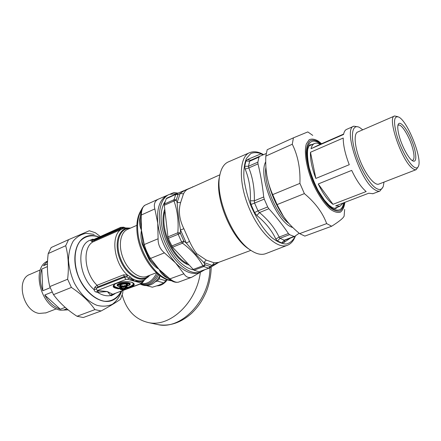<?xml version="1.0" encoding="UTF-8"?>
<svg xmlns="http://www.w3.org/2000/svg" width="441" height="441" viewBox="0 0 441 441"><rect width="100%" height="100%" fill="white"/><g stroke="black" fill="none" stroke-linecap="round" stroke-linejoin="round"><path stroke-width="0.66" d="M266.061 253.525L265.609 253.702C261.105 255.284 255.824 253.917 249.755 249.6C231.624 237.429 214.96 196.002 219.816 175.176C221.272 168.032 224.21 163.567 228.625 161.786L249.226 152.845M266.199 153.534L259.705 156.307L258.999 157.128L257.864 162.167L257.996 163.898C260.598 174.399 262.5 185.429 263.712 196.973L264.253 199.123L267.67 206.928L268.856 208.725C276.275 216.906 282.797 225.175 288.431 233.532L289.539 234.656L294.406 236.574L299.174 233.25M293.695 236.574L284.208 240.191L285.162 240.102M288.431 233.532L279.131 237.076L279.996 238.311L284.208 240.191L281.876 242.947L283.822 242.567L290.432 238.09M267.67 206.928L257.996 210.853L259.484 212.551L256.816 215.478C265.482 222.545 271.81 230.4 275.796 239.033L277.483 241.023L281.876 242.947M263.712 196.973L254.336 200.809L254.595 203.097L257.996 210.853L254.545 212.562L256.816 215.478M257.864 162.167L248.448 166.274L248.84 167.911L245.141 169.09C249.093 178.588 250.83 189.15 250.356 200.771L251.006 204.508L254.545 212.562M259.705 156.307L250.659 160.276L249.656 161.235L248.448 166.274L244.7 166.235L245.141 169.09M262.935 154.686L260.863 153.903L247.467 159.526L245.984 161.004L244.7 166.235M294.423 236.569L285.057 240.141L283.822 242.567M263.586 154.653L260.863 153.903M250.659 160.276L247.467 159.526M257.996 163.898L248.84 167.911C252.798 177.756 254.628 188.72 254.336 200.809L250.356 200.771M268.856 208.725L259.484 212.551C268.371 220.065 274.919 228.24 279.131 237.076L275.796 239.033M219.789 175.292L219.348 177.288C214.701 197.265 230.593 236.773 247.98 248.454L250.488 250.119M198.902 271.783L193.974 270.19L203.764 266.535L208.648 268.172L210.368 266.403L209.712 267.908L198.902 271.783L209.243 268.128M203.764 266.535L202.893 265.802L205.037 264.594L205.302 264.854L203.764 266.535M193.974 270.19L172.569 247.192L169.542 241.21L167.944 236.867L164.306 205.28L164.399 204.018L166.274 198.704L166.825 198.119L176.422 193.797L178.285 194.36L178.043 194.591L175.794 194.42L176.422 193.797L193.351 186.73M168.352 238.305L178.158 234.265L181.62 241.999L183.776 240.924L184.106 241.326L182.491 243.2L181.62 241.999L171.786 245.973M178.158 234.265L177.833 232.776L180.325 232.865L180.408 233.388L178.158 234.265M166.274 198.704L175.794 194.42L173.986 199.745L176.295 199.779L176.328 200.181L173.986 200.975L173.986 199.745L164.399 204.018M219.894 174.796L188.015 189.128C186.278 189.773 184.768 191.339 183.484 193.831L180.149 193.511L178.285 194.36M176.328 200.181L177.117 202.595L180.617 202.546C178.23 210.82 179.316 219.552 183.886 228.741L180.468 229.926L180.325 232.865M184.106 241.326L186.35 243.096L189.514 241.365C191.818 246.365 194.233 250.482 196.763 253.718L206.239 260.069L203.841 262.56L205.037 264.594M210.368 266.403L212.149 265.399L214.177 262.83L218.422 262.45M189.746 188.346C186.526 189.283 183.324 191.008 180.149 193.511L177.117 202.595C177.69 211.002 178.803 220.114 180.468 229.926L186.35 243.096L195.776 254.297L203.841 262.56L212.149 265.399L218.89 262.274M68.564 239.661L51.173 247.533L48.218 253.558C46.746 265.223 47.264 276.237 49.783 286.6L53.493 294.649C59.502 302.802 67.346 310.006 77.015 316.269L83.283 317.531L101.143 310.966L94.931 309.615C89.363 301.589 81.519 294.197 71.392 287.438L67.627 279.236C69.039 266.965 68.399 255.797 65.703 245.725L68.564 239.661L89.314 230.748L95.317 232.738L100.168 236.415M94.17 234.386L86.177 233.333C81.083 234.237 76.762 236.839 73.206 241.128C70.301 246.315 68.713 252.583 68.449 259.942C69.033 267.643 70.968 275.278 74.242 282.852C79.992 293.7 88.244 301.815 96.866 305.288C102.555 306.727 107.731 306.385 112.394 304.251C116.551 301.17 119.643 296.782 121.666 291.093M122.94 290.608L122.736 293.116L120.476 299.29C116.358 302.261 109.914 306.153 101.143 310.966M49.783 286.6L67.627 279.236M71.392 287.438L53.493 294.649M65.703 245.725L48.218 253.558M77.015 316.269L94.931 309.615M344.658 209.414L344.118 216.096C343.263 218.168 339.112 221.542 331.671 226.233L326.671 223.598C322.641 212.661 315.21 202.667 304.367 193.61L299.919 183.368C300.47 168.666 297.923 155.623 292.289 144.235L293.408 137.846L307.807 131.92L312.752 135.404M286.821 220.947L283.243 216.118C274.947 203.566 269.473 189.966 266.827 175.314L266.177 170.358M293.408 137.846L267.196 149.714L265.824 156.086C265.532 163.104 265.857 169.449 266.811 175.132C267.803 181.427 269.76 187.916 272.687 194.608L277.058 204.607L283.447 216.371C287.4 222.303 292.796 228.052 299.637 233.631L304.83 236.095L331.671 226.233M292.289 144.235L265.824 156.086M299.637 233.631L326.671 223.598M304.367 193.61L277.058 204.607M272.687 194.608L299.919 183.368M310.993 148.727C311.704 145.899 312.934 144.135 314.681 143.435C316.274 142.84 318.137 143.127 320.271 144.312L310.993 148.727L343.556 134.488C344.101 131.666 345.165 129.941 346.758 129.312L353.561 126.313M343.115 203.031L339.956 206.267L335.667 205.881L368.72 193.23L372.948 193.693M332.972 204.321C327.845 200.462 322.933 193.676 318.242 183.969L332.972 204.321L366.162 191.548C361.262 187.442 356.438 180.391 351.697 170.386L318.242 183.969M315.85 178.44C311.93 168.242 310.144 159.515 310.486 152.266L315.85 178.44L349.261 164.697C345.215 154.223 343.203 145.337 343.23 138.033L310.486 152.266M320.271 144.312L343.638 134.081M358.169 126.887L353.853 126.187C342.778 127.896 360.154 181.268 374.8 189.696C376.823 191.052 378.538 191.493 379.938 191.03L382.959 187.078M384.006 182.1L383.295 186.245C381.994 189.845 379.475 190.435 375.743 188.026C368.56 183.274 358.522 165.16 354.421 149.19C350.231 133.165 352.932 123.656 359.685 127.548L362.734 129.825M378.957 184.051L378.758 184.129C374.591 185.744 365.898 175.083 360.242 160.943C354.531 146.82 353.528 133.391 357.778 131.98L394.408 116.066M397.892 125.525L398.46 125.128C401.619 123.557 409.882 137.399 412.793 148.876C414.479 155.557 414.43 159.394 412.649 160.392L412.087 160.458M399.011 135.299C401.619 145.734 408.598 158.749 412.594 160.789C417.274 163.578 416.668 152.586 411.751 140.514C406.938 128.403 399.64 119.754 398.085 124.726C397.451 126.837 397.76 130.365 399.011 135.299M413.36 166.555C408.146 162.398 400.467 147.967 396.784 135.189C393.245 121.402 393.918 115.371 398.802 117.097C407.467 121.115 422.202 157.751 418.515 166.097C417.649 168.423 415.929 168.578 413.36 166.555M397.743 116.656L394.607 115.977C386.774 116.865 401.503 160.596 412.379 168.28C413.923 169.515 415.196 169.972 416.199 169.647L418.266 166.676M42.777 290.768C39.844 282.808 39.53 275.559 41.829 269.032L42.777 290.768L50.213 287.708M60.345 309.235C54.072 307.101 48.868 302.361 44.739 295.023L60.345 309.235L65.213 307.36M47.446 263.911L43.438 265.747L47.545 261.337M68.024 309.731L63.78 309.946L66.856 308.766M47.446 263.994L43.438 265.747M44.739 295.023L52.126 292.025M41.829 269.032L47.413 266.607M68.168 309.847L60.665 310.221C41.074 307.542 30.787 268.122 47.562 261.1M45.985 312.856L39.221 313.43C22.811 311.291 15.452 278.988 30.087 274.335L40.363 269.87M169.162 279.136L183.886 273.789C186.03 277.036 188.654 278.194 191.758 277.251L200.407 272.185M191.763 277.251L178.533 282.119C175.573 282.764 172.459 281.777 169.195 279.159L164.956 275.829L159.041 269.319L170.044 278.96C173.567 281.667 176.394 282.72 178.533 282.119L178.677 282.064M177.927 193.141L174.024 192.496L170.369 194.018M199.371 272.566L198.874 272.747C191.829 274.925 184.062 271.65 175.579 262.924C165.788 251.794 159.846 238.542 157.751 223.163C156.566 208.295 159.851 198.968 167.608 195.187L158.396 199.134C154.791 200.898 153.606 204.161 154.835 208.929L140.497 215.373L140.266 220.34L143.071 243.906M158.148 199.244L144.995 205.197C142.845 206.3 141.611 209.552 141.28 214.96L141.434 230.185C139.786 226.591 139.202 222.843 139.698 218.951L140.503 215.324M143.617 245.83L144.279 244.518L158.099 238.768C157.999 244.551 160.105 249.248 164.421 252.853L150.535 258.409L149.041 257.869M144.279 244.518C145.684 249.606 147.768 254.237 150.535 258.409L159.041 269.319C155.083 266.97 151.754 263.707 149.047 259.523L142.25 244.435C140.877 239.562 140.602 234.81 141.434 230.185L144.279 244.518M204.591 269.853L200.666 272.086C189.889 276.138 172.778 262.175 164.383 241.111C155.849 220.098 158.666 198.527 169.405 194.376L176.83 193.621M165.083 201.631C163.142 204.486 161.908 208.202 161.367 212.771C159.19 228.89 169.096 253.514 181.94 263.9C185.865 267.18 189.674 269.153 193.367 269.809M167.608 195.187L168.776 194.657M158.099 238.768L157.751 223.163L154.835 208.929M183.886 273.789L175.579 262.924L164.421 252.853M159.631 269.925L150.811 260.565M159.372 269.98L159.405 270.052C160.866 273.078 163.032 275.471 165.904 277.229L166.56 277.13M164.956 275.829L165.353 276.154L164.956 275.829M150.072 259.446L151.208 261.133L149.141 258.062L143.557 245.676L142.746 242.737M143.077 243.983L142.25 244.435M149.968 259.325L149.047 259.523M140.326 218.449L139.698 218.951M122.19 295.018C126.49 310.304 135.255 319.493 148.49 322.586C169.972 327.553 196.653 302.609 200.374 272.202M167.343 279.715C164.394 283.739 160.959 285.779 157.051 285.84M159.967 275.708C155.64 283.177 150.315 286.413 143.987 285.426L143.314 285.244M98.96 236.944C94.297 235.114 89.947 235.009 85.918 236.635C75.251 240.858 71.37 259.314 78.371 276.524C85.24 293.789 100.928 304.681 111.667 300.641C115.878 299.081 119.048 295.955 121.176 291.275M120.696 285.647L118.91 286.485L118.188 286.203L118.91 286.485C114.55 283.552 133.513 282.179 128.348 285.796L127.372 285.536C130.409 283.028 117.499 283.965 119.974 286.071L120.349 285.95L120.327 285.029C122.989 283.883 125.238 283.679 127.085 284.423L126.942 285.327L126.468 285.167L126.947 285.443M120.382 285.878L119.208 286.385M120.84 285.592L121.01 285.294L120.746 285.481L120.498 284.892M126.352 285.189L126.854 284.285M126.253 286.744L128.171 287.367L130.101 286.38C133.27 285.062 133.998 283.795 132.283 282.565M114.831 284.219C113.48 285.559 114.109 286.606 116.716 287.361L118.497 288.078L120.68 287.119M120.415 287.003L119.759 286.363L121.247 285.79L123.519 286.027L125.889 285.454L127.262 285.818L127.08 286.215M124.814 285.531L123.309 286.231L121.247 285.79M114.191 284.699C113.315 285.928 114.087 286.887 116.501 287.565L118.497 288.078L118.194 288.844L119.263 288.761L121.953 287.73L121.628 287.477L121.997 287.383L120.801 287.074L123.745 286.661L123.519 286.027L123.315 286.694L119.98 286.54L121.468 285.966L121.479 286.43L122.124 286.38L122.328 285.713M127.262 285.818L125.674 285.658L125.685 286.121L125.04 286.17L125.029 285.707L125.889 285.454M125.294 287.069L127.047 286.022L126.65 286.518M125.85 286.898L127.747 287.4L127.752 287.857L128.502 288.083L127.438 288.16L127.752 287.857L125.106 287.19L127.195 286.126M116.716 287.361L116.292 287.967L119.263 288.761M120.47 286.815L120.801 287.074L120.47 286.815M121.049 288.734L123.375 289.197L121.446 288.579M123.563 287.852L123.276 287.874M123.607 287.852L126.435 288.541L126.391 288.888L126.087 288.491M125.128 288.276L123.16 289.026L122.956 289.682L123.706 289.908L126.391 288.888M122.885 287.973L123.954 287.896L120.189 289.004L122.956 289.682L122.642 289.985L123.706 289.908M98.464 290.625L107.395 291.567L97.455 292.267L98.464 290.625L97.5 290.487L126.01 279.39L124.384 277.268L126.892 276.926L134.433 281.176L142.404 281.672L141.17 283.034L141.076 283.524L141.622 283.519L112.813 294.257L111.325 295.757L110.724 295.503L112.19 294.009L107.395 291.567L110.724 295.503C106.54 296.38 102.114 295.299 97.455 292.267L96.513 292.151C95.195 291.914 94.368 291.054 94.021 289.577L96.287 289.131L96.711 288.111L94.876 287.157L94.021 289.577C78.057 276.11 76.232 244.22 90.488 240.119L92.66 239.176L93.001 239.579M97.891 286.848L97.081 285.283L123.502 274.859L124.329 276.468L97.891 286.848L96.711 288.111L124.384 277.268L124.329 276.468L126.892 276.92L127.581 275.057L130.288 276.882L134.433 281.176L140.85 280.884L142.917 280.421L142.404 281.672L143.38 281.496M144.543 279.903L143.435 281.237M96.513 292.151L97.5 290.487L96.287 289.131M126.01 279.39L127.548 279.28L130.288 276.882M141.66 283.502L143.369 281.567M127.438 288.16L124.952 287.515L125.487 287.036M121.644 287.334L119.809 286.694M124.07 286.92L123.745 286.661L125.04 286.17L125.365 286.43L123 287.003M120.487 288.905L123.16 287.89M120.189 289.004L120.156 289.346L120.685 288.872M127.995 285.746L129.296 285.206L128.133 285.812L126.473 285.173M94.468 240.389L93.222 240.306L91.585 241.442L93.867 241.486L94.468 240.389L120.128 229.088L120.674 227.352L92.715 239.992L93.222 240.306L120.062 228.471L122.471 227.837L120.128 229.088L119.561 230.196L122.394 228.94M120.674 227.352L123.712 227.198L124.219 227.528L122.477 227.837M123.794 227.225L125.575 227.969M92.715 239.992L90.488 240.119L91.585 241.442M93.514 239.353L92.66 239.176M113.613 294.147L113.712 294.428L111.325 295.757M122.306 227.942L123.1 228.642M119.561 230.196L93.867 241.486C82.175 246.166 83.801 272.808 97.081 285.283L94.876 287.157M115.145 293.563L113.712 294.428L113.872 294.048M123.502 274.859L127.581 275.057M126.699 276.81L127.339 274.941C112.913 262.246 110.388 232.589 122.83 228.747L123.403 228.526L122.83 228.747M130.437 278.999L131.754 278.348C134.929 280.255 137.961 281.099 140.85 280.884L140.249 281.722M122.471 227.837L123.348 228.548M125.79 227.936L123.403 228.526M144.631 279.864L142.917 280.421M160.105 275.812L159.184 278.828L165.728 280.73L166.384 279.346M159.184 278.828L157.294 281.06L155.381 281.782M151.092 286.848L152.388 287.201L158.71 285.255L163.848 282.935L157.294 281.06M163.848 282.935L165.728 280.73M146.814 285.68L152.388 287.201M287.587 245.196L287.19 245.345C276.948 249.468 258.63 231.922 248.459 206.471C238.168 181.064 239.419 156.191 249.865 152.569C254.159 151.054 258.718 151.743 263.542 154.648M295.321 235.99C293.182 240.422 290.145 243.107 286.203 244.049C281.832 243.851 277.02 241.696 271.761 237.578C263.784 230.081 256.067 218.179 250.416 204.481C247.103 195.209 244.926 186.311 243.879 177.795C243.564 169.873 244.413 163.418 246.431 158.424L250.775 153.545C254.49 152.057 258.713 152.426 263.453 154.653M289.539 234.656L279.996 238.311L277.483 241.023M264.253 199.123L251.006 204.508M258.999 157.128L249.656 161.235L245.984 161.004M262.175 154.168L263.172 154.664M288.976 223.504C276.094 214.53 263.084 182.817 265.917 167.249M292.796 227.528C276.976 223.416 257.538 176.317 265.719 161.825M172.569 247.192L182.491 243.2C191.681 250.036 198.478 257.572 202.893 265.802L193.015 269.501M164.306 205.28L173.986 200.975C177.453 210.44 178.732 221.04 177.833 232.776L167.944 236.867M210.048 266.463L205.302 264.854M183.776 240.924L180.408 233.388M176.295 199.779L178.043 194.591M180.617 202.546L183.484 193.831M189.514 241.365L183.886 228.741M214.177 262.83L206.239 260.069M195.776 254.297L196.763 253.718M188.445 264.975C180.281 261.552 173.407 253.751 167.812 241.58C162.751 229.116 161.676 218.477 164.581 209.668M164.741 211.774C162.762 220.318 164.058 230.136 168.622 241.233C173.55 252.092 179.68 259.523 187.023 263.525M344.465 202.513C343.677 206.768 342.1 209.613 339.741 211.052C336.974 211.537 333.721 210.374 329.978 207.557C323.931 201.84 318.369 193.351 313.297 182.083C308.722 170.546 306.374 160.331 306.258 151.439C306.693 146.395 307.961 142.84 310.067 140.762C312.575 139.648 315.558 140.117 319.019 142.167L321.208 143.898M321.572 143.738L318.49 141.197C314.868 139.042 311.748 138.568 309.135 139.769L306.335 143.942C303.838 152.046 306.401 167.905 312.923 183.368C318.071 194.729 324.455 204.122 330.48 209.365C334.344 212.038 337.663 212.964 340.43 212.143C342.756 210.324 344.245 207.066 344.89 202.353M320.524 144.201C310.927 136.197 304.45 144.323 307.879 162.79C311.159 181.157 323.65 203.72 333.098 208.814C338.82 211.724 342.359 209.723 343.704 202.805M310.117 144.852L312.46 144.416M337.993 207.016L335.998 208.356C335.607 208.78 334.267 208.444 331.985 207.353L328.931 205.071L324.51 200.28L318.341 190.898C314.466 183.368 311.401 175.595 309.152 167.58C307.57 159.929 307.118 153.722 307.796 148.97C310.067 142.95 309.604 145.888 310.403 144.731L310.095 144.869M168.17 278.381L165.904 277.229M171.174 280.498C156.753 278.337 139.577 253.74 137.829 231.74C137.041 222.832 138.209 215.682 141.34 210.296M209.938 267.775C209.888 300.106 181.323 330.243 157.933 324.615L156.213 324.245M129.577 284.903C132.824 281.264 114.351 282.913 117.846 285.955L118.188 286.203C114.881 283.331 132.355 281.771 129.296 285.206L129.577 284.903M129.202 285.299C135.547 280.785 111.887 282.764 118.127 286.231M126.247 284.914L126.501 284.164M120.823 284.704L121.01 285.294M119.726 286.716L119.759 286.363M130.101 286.38L128.171 287.367L128.182 287.824L130.564 286.92C133.673 285.652 134.582 284.39 133.292 283.128L133.044 282.946L133.292 283.128C131.098 280.564 116.066 281.898 114.032 284.853C112.924 286.192 113.673 287.229 116.292 287.967L115.972 288.271L118.194 288.844M128.502 288.083L130.889 287.179L130.316 286.551C133.287 285.344 134.18 284.131 132.995 282.918M121.077 287.218L118.927 288.045L118.938 288.508L121.628 287.477L121.258 287.267M126.611 286.363L125.685 286.121L125.365 286.43L126.291 286.672L126.611 286.363M125.52 288.375L123.375 289.197L123.381 289.649L126.071 288.629L125.702 288.425M127.548 279.28L141.17 283.034M112.19 294.009L112.813 294.257L141.076 283.524M124.996 287.163L124.952 287.515M121.953 287.73L121.997 287.383M130.889 287.179C137.691 284.704 133.419 281.044 124.164 281.76C114.914 282.367 109.583 286.76 115.972 288.271M126.435 288.541L123.954 287.896M120.156 289.346L122.642 289.985M141.837 284.842L142.515 285.024C149.03 286.011 154.444 282.598 158.754 274.793M157.724 273.944C153.11 282.4 147.388 285.724 140.558 283.921M156.698 273.045C152.795 280.752 147.685 284.274 141.357 283.618M121.11 291.303C117.659 298.011 111.771 301.666 104.6 301.247C94.826 299.753 84.319 290.04 78.608 276.777C73.382 263.316 74.088 249.077 80.053 241.244C85.163 235.974 91.447 234.551 98.9 236.971M149.637 275.316C142.895 284.462 126.986 276.678 120.2 259.881C113.183 243.173 119.004 226.442 130.249 228.218M129.626 228.488C119.285 227.936 114.428 243.912 120.994 259.556C127.35 275.278 142.046 283.205 148.997 275.564M136.848 225.334L127.692 229.337C120.31 232.175 118.001 245.62 123.155 258.288C128.21 270.995 139.268 279.296 146.649 276.468L156.357 272.736M295.453 235.896C293.684 240.819 290.928 243.972 287.19 245.345L265.609 253.702M262.963 154.686L263.613 154.637M247.98 248.454L249.755 249.6M219.348 177.288L219.816 175.176M219.006 262.235L209.232 268.134M192.579 186.846L193.406 186.703M250.857 250.372L218.4 262.456M314.356 143.579L308.976 145.949M379.938 191.03L372.7 193.786M339.956 206.267L334.432 208.373M416.199 169.647L378.758 184.129M45.638 312.989L56.459 308.805M198.874 272.747L200.666 272.086M144.846 205.269C140.095 209.398 141.175 212.193 140.497 215.373M171.648 280.774C156.329 279.368 138.893 254.804 137.057 232.495C136.186 222.832 137.708 215.153 141.616 209.447M211.211 267.042C211.041 275.316 209.447 283.431 206.432 291.38C201.581 302.377 197.585 307.333 191.648 313.292C180.898 322.768 169.664 326.538 157.933 324.615L148.49 322.586M140.056 284.109L143.987 285.426M149.934 275.206L143.948 280.344L143.386 281.474M125.613 227.958L130.536 228.091M152.062 287.13L146.759 285.68"/></g></svg>
